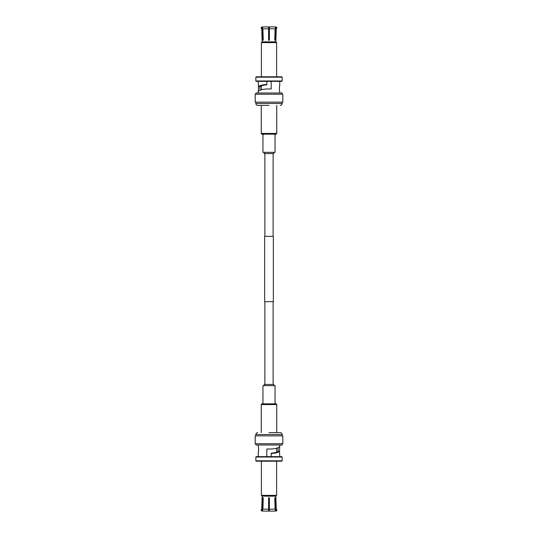 <?xml version="1.0" encoding="UTF-8"?>
<svg xmlns="http://www.w3.org/2000/svg" width="538" height="538" viewBox="0 0 538 538"><rect width="100%" height="100%" fill="white"/><g stroke="black" fill="none" stroke-linecap="round" stroke-linejoin="round"><path stroke-width="0.81" d="M264.884 301.657L264.884 384.435M273.116 301.657L273.116 384.435M264.649 236.343L273.351 236.343L273.351 301.657L264.649 301.657L264.649 236.343M264.884 153.565L264.884 236.343M273.116 153.565L273.116 236.343M262.954 403.843L262.954 385.652L275.046 385.652L275.046 403.843M261.381 495.384L261.381 461.194L256.236 461.194L281.764 461.194L276.619 461.194L276.619 495.384L261.381 495.384L262.14 496.15L275.859 496.15L276.236 509.197L275.449 509.197L276.108 510.138L275.274 511.1L274.461 511.1M261.966 511.1L260.997 510.138L261.764 509.197L262.551 509.197L261.892 510.138L262.551 509.197L262.84 497.764L263.223 497.764L262.927 509.197L262.268 510.138L263.102 511.1L268.617 511.1L268.617 497.764L269.383 497.764L269.383 511.1L274.898 511.1L275.732 510.138L275.073 509.197L274.777 497.764L275.16 497.764L275.449 509.197M262.927 509.197L268.617 509.197M269.383 509.197L275.073 509.197M255.187 443.763L255.187 435.861L282.813 435.861L282.813 443.763L255.187 443.763M255.859 435.861L255.859 434.529C255.974 433.372 256.606 432.74 257.763 432.619M281.764 461.194L282.141 460.81L255.859 460.81L255.859 457.024L282.141 457.024L281.764 456.641L256.236 456.641L255.859 457.024M282.141 443.763L282.141 445.007L255.859 445.007L255.859 443.763M277.991 447.777L278.072 451.342C277.036 452.283 274.75 452.895 271.226 453.164L271.192 453.547C275.57 453.252 278.341 452.512 279.511 451.342L279.76 445.007M266.808 456.641L266.808 449.015L266.808 456.641M258.24 445.007L258.24 446.298C258.717 446.11 258.717 452.586 258.24 452.391L258.489 451.342M266.808 449.015L271.091 449.015C276.135 448.658 279.014 447.791 279.733 446.405L279.76 446.298M256.236 456.641L258.24 456.641L258.24 452.391M279.76 456.641L279.511 451.342L278.072 451.342M271.192 456.641L271.192 453.547M269 432.619L280.237 432.619L269 432.619M268.617 511.006L269.383 511.006M275.274 511.1C276.283 511.1 276.283 511.1 275.274 511.1C276.283 511.1 276.283 511.1 275.274 511.1M261.892 510.138L262.726 511.1C261.717 511.1 261.717 511.1 262.726 511.1C261.717 511.1 261.717 511.1 262.726 511.1L263.539 511.1M274.777 497.764L275.16 497.764M262.84 497.764L263.223 497.764M275.046 134.157L275.046 152.348L262.954 152.348L262.954 134.157M276.619 42.616L276.619 76.806L281.764 76.806L256.236 76.806L261.381 76.806L261.381 42.616L276.619 42.616L275.859 41.85L262.14 41.85L261.764 28.803L262.551 28.803L261.892 27.862L262.726 26.9L263.539 26.9M276.034 26.9L277.003 27.862L276.236 28.803L275.449 28.803L276.108 27.862L275.449 28.803L275.16 40.236L274.777 40.236L275.073 28.803L275.732 27.862L274.898 26.9L269.383 26.9L269.383 40.236L268.617 40.236L268.617 26.9L263.102 26.9L262.268 27.862L262.927 28.803L263.223 40.236L262.84 40.236L262.551 28.803M275.073 28.803L269.383 28.803M268.617 28.803L262.927 28.803M282.813 94.237L282.813 102.139L255.187 102.139L255.187 94.237L282.813 94.237M282.141 102.139L282.141 103.471C282.026 104.628 281.394 105.26 280.237 105.381M256.236 76.806L255.859 77.19L282.141 77.19L282.141 80.976L255.859 80.976L256.236 81.359L281.764 81.359L282.141 80.976M255.859 94.237L255.859 92.993L282.141 92.993L282.141 94.237M260.009 90.223L259.928 86.658C260.964 85.717 263.25 85.105 266.774 84.836L266.808 84.453C262.43 84.748 259.659 85.488 258.489 86.658L258.24 92.993M271.192 81.359L271.192 88.985L271.192 81.359M279.76 92.993L279.76 91.702C279.283 91.89 279.283 85.414 279.76 85.609L279.511 86.658M271.192 88.985L266.909 88.985C261.865 89.342 258.986 90.209 258.267 91.594L258.24 91.702M281.764 81.359L279.76 81.359L279.76 85.609M258.24 81.359L258.489 86.658L259.928 86.658M266.808 81.359L266.808 84.453M269 105.381L257.763 105.381L269 105.381M269.383 26.994L268.617 26.994M262.726 26.9C261.717 26.9 261.717 26.9 262.726 26.9C261.717 26.9 261.717 26.9 262.726 26.9M276.108 27.862L275.274 26.9C276.283 26.9 276.283 26.9 275.274 26.9C276.283 26.9 276.283 26.9 275.274 26.9L274.461 26.9M263.223 40.236L262.84 40.236M275.16 40.236L274.777 40.236M275.046 403.715L276.102 403.843A0.726 0.726 0 0 1 276.74 404.563L276.74 432.619M262.954 403.715L261.898 403.843A0.726 0.726 0 0 0 261.26 404.563L261.26 432.619M264.165 385.652L264.165 384.435L273.835 384.435L273.835 385.652M275.046 134.285L276.102 134.157A0.726 0.726 0 0 0 276.74 133.437L276.74 105.381M263.95 134.399L261.898 134.157A0.726 0.726 0 0 1 261.26 133.437L261.26 105.381M264.165 152.348L264.165 153.565L273.835 153.565L273.835 152.348M282.141 435.861L282.141 434.529L255.859 434.529M255.859 102.139L255.859 103.471L282.141 103.471M276.74 404.563L261.26 404.563M276.102 403.843L261.898 403.843M261.898 134.157L276.102 134.157M261.26 133.437L276.74 133.437M276.034 511.1L277.003 510.138L276.236 509.197M282.141 460.81L282.141 457.024M282.141 434.529C282.026 433.372 281.394 432.74 280.237 432.619M256.236 461.194L255.859 460.81M262.14 496.15L261.764 509.197M275.859 496.15L276.619 495.384M276.619 452.182L276.619 448.228M261.966 26.9L260.997 27.862L261.764 28.803M255.859 77.19L255.859 80.976M255.859 103.471C255.974 104.628 256.606 105.26 257.763 105.381M281.764 76.806L282.141 77.19M275.859 41.85L276.236 28.803M262.14 41.85L261.381 42.616M261.381 85.818L261.381 89.772"/></g></svg>
